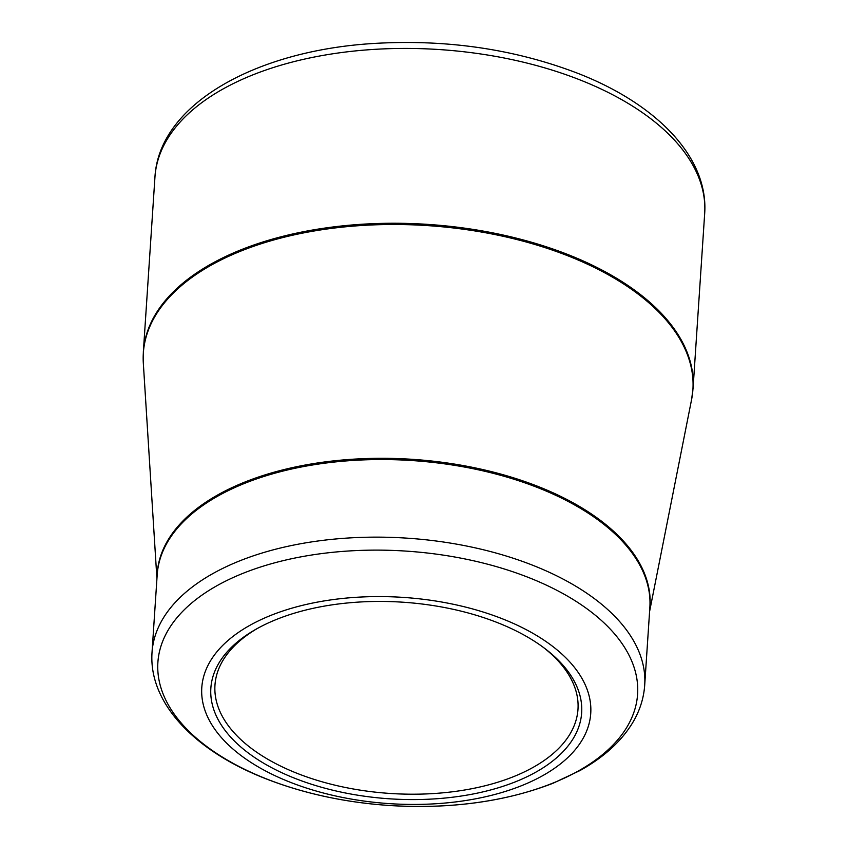 <?xml version="1.0" encoding="UTF-8"?>
<svg xmlns="http://www.w3.org/2000/svg" width="848" height="848" viewBox="0 0 848 848"><rect width="100%" height="100%" fill="white"/><g stroke="black" fill="none" stroke-linecap="round" stroke-linejoin="round"><path stroke-width="1.27" d="M271.381 615.171A194.902 103.35 3.8 0 1 587.95 691.82A194.902 103.35 3.8 0 1 329.448 794.544A194.902 103.35 3.8 0 1 271.381 615.171M515.308 781.867A185.807 98.527 3.8 0 1 264.152 763.497A185.807 98.527 3.8 0 1 255.672 629.417A185.807 98.527 3.8 0 1 545.01 648.635A185.807 98.527 3.8 0 1 515.308 781.867M257.283 628.516A181.917 96.46 -176.2 0 0 214.968 685.152A181.917 96.46 -176.2 0 0 316.728 780.202A181.917 96.46 -176.2 0 0 513.029 776.863A181.917 96.46 -176.2 0 0 577.986 709.267A181.917 96.46 -176.2 0 0 543.536 647.533M143.344 351.878A275.462 146.068 3.8 0 1 427.88 224.391A275.462 146.068 3.8 0 1 693.06 388.395L704.677 213.569A275.462 146.068 -176.2 0 0 439.497 49.566A275.462 146.068 -176.2 0 0 154.951 177.062L143.344 351.878L143.323 363.156A275.388 146.026 -176.2 0 1 241.68 250.754A275.388 146.026 -176.2 0 1 547.289 248.379A275.388 146.026 -176.2 0 1 691.586 399.567L693.06 388.395M157.05 576.905A246.959 130.952 3.8 0 1 245.369 481.855A246.959 130.952 3.8 0 1 514.651 478.177A246.959 130.952 3.8 0 1 649.716 609.627M152.025 652.419A246.885 130.91 3.8 0 1 240.185 560.676A246.885 130.91 3.8 0 1 506.606 556.14A246.885 130.91 3.8 0 1 644.703 685.142L649.854 607.55A246.885 130.91 -176.2 0 0 511.757 478.548A246.885 130.91 -176.2 0 0 245.337 483.084A246.885 130.91 -176.2 0 0 157.187 574.827L152.025 652.419C148.485 703.289 195.008 751.116 265.731 778.708C304.008 793.686 345.761 802.653 391.013 805.6C451.507 809.066 505.514 801.614 553.023 783.266L579.873 770.609C603.235 757.677 620.662 741.989 632.142 723.567C639.572 711.419 643.759 698.614 644.703 685.142M551.751 783.552A240.387 127.465 -176.2 0 0 581.802 605.143A240.387 127.465 -176.2 0 0 243.715 573.047A240.387 127.465 -176.2 0 0 213.675 751.445A240.387 127.465 -176.2 0 0 551.751 783.552M649.6 611.45L691.586 399.567M156.922 578.718L143.323 363.156M704.677 213.569C708.642 157.474 657.02 104.23 578.071 73.426C514.206 48.898 445.444 38.955 371.784 43.587C254.124 51.177 159.011 104.887 154.951 177.062"/></g></svg>

